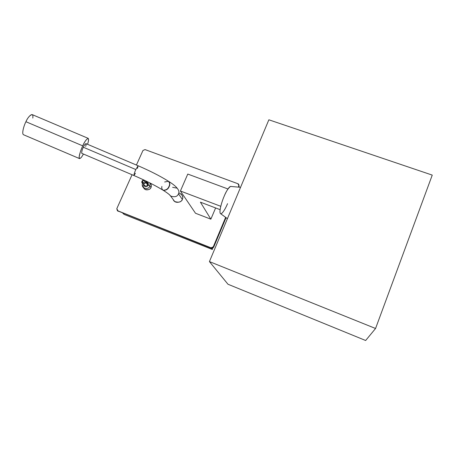 <?xml version="1.0" encoding="UTF-8"?>
<svg xmlns="http://www.w3.org/2000/svg" width="455" height="455" viewBox="0 0 455 455"><rect width="100%" height="100%" fill="white"/><g stroke="black" fill="none" stroke-linecap="round" stroke-linejoin="round"><path stroke-width="0.68" d="M200.405 202.162L220.118 209.664L200.405 202.162L210.864 219.179L200.405 202.162M220.772 206.308L180.407 191.009L195.502 213.253L210.864 219.179L215.619 207.952L210.864 219.179L195.502 213.253L180.407 191.009L220.772 206.308M187.773 174.06L227.955 188.973L187.773 174.06L180.407 191.009L187.773 174.06M238.994 185.014L238.858 187.164L238.994 185.014M226.061 217.661L213.6 247.355L211.387 248.299L117.612 210.853L211.387 248.299L213.6 247.355L226.061 217.661M116.81 208.657L132.058 174.731L116.81 208.657L118.215 211.302L117.322 210.585L116.81 208.657M136.409 165.046L142.95 150.497L145.037 149.581L237.965 183.746L238.545 184.11L239.137 186.499L238.881 185.833L238.34 187.119L238.881 185.833L237.965 183.746L145.037 149.581L142.95 150.497L136.409 165.046M225.646 217.359L213.258 246.872L213.6 247.355L213.258 246.872L211.035 247.816L211.387 248.299L211.035 247.816L117.589 210.722L211.035 247.816L213.258 246.872L225.646 217.359M143.74 187.96L144.787 189.195C148.091 190.247 150.161 189.644 150.997 187.386L149.94 186.072L150.025 183.001L149.94 186.072L150.997 187.386C151.686 186.266 151.452 184.855 150.304 183.149C151.452 184.855 151.686 186.266 150.997 187.386C150.969 189.303 145.469 191.561 143.723 187.921M143.939 184.099L146.157 182.284M178.764 192.857C182.438 194.683 183.621 196.85 182.313 199.347C182.353 201.935 174.925 204.386 173.213 199.546L174.652 201.474C178.735 202.856 181.289 202.145 182.313 199.347C183.223 197.84 182.796 196.003 181.039 193.847M212.309 249.459L124.107 214.407L212.309 249.459L211.484 248.333L212.309 249.459L212.832 248.202L212.309 249.459M122.662 213.065L124.107 214.407L122.662 213.065M135.419 173.281L133.906 175.522C134.009 174.094 134.652 172.104 135.829 169.55L83.333 147.238L135.829 169.55L138.081 165.756L85.944 143.621C85.074 144.042 84.203 145.247 83.333 147.238C82.11 149.758 81.587 151.794 81.775 153.335L133.906 175.522C134.009 174.094 134.652 172.104 135.829 169.55L138.081 165.756L137.501 168.395M133.906 175.522C145.185 180.362 154.91 185.259 163.089 190.213C166.047 190.264 168.02 188.979 168.998 186.362C170.011 184.491 169.772 182.751 168.287 181.141C169.772 182.751 170.011 184.491 168.998 186.362C168.02 188.979 166.047 190.264 163.089 190.213C161.889 189.28 161.491 188.023 161.895 186.453M164.636 181.983L168.498 181.272M168.998 186.362L169.209 186.493C170.21 184.656 169.988 182.921 168.549 181.3C169.988 182.921 170.21 184.656 169.209 186.493L168.998 186.362M163.009 190.167L163.299 190.344C166.263 190.395 168.231 189.115 169.209 186.493C168.231 189.115 166.263 190.395 163.299 190.344L163.009 190.167M169.453 194.734L170.579 196.014C174.771 197.424 177.399 196.691 178.451 193.819C179.389 192.266 178.957 190.389 177.154 188.182C178.957 190.389 179.389 192.266 178.451 193.819C177.399 196.691 174.771 197.424 170.579 196.014L169.453 194.734M172.627 187.318L177.154 188.182C175.704 186.305 172.923 184.07 168.811 181.471M178.451 193.819L182.313 199.347L178.451 193.819M88.122 138.32L32.157 114.586C29.831 115.223 27.755 117.6 25.929 121.724C24.297 124.659 21.408 133.531 23.489 134.725L79.5 158.59C78.078 157.675 81.212 148.859 82.753 145.867C84.567 141.721 86.376 139.213 88.179 138.348C88.788 139.076 88.577 141.061 87.565 144.309C90.92 133.946 84.988 139.856 82.753 145.867L25.929 121.724L82.753 145.867C81.018 149.365 79.813 153.159 79.13 157.259C79.642 159.409 81.07 158.34 83.424 154.035C81.883 156.935 80.575 158.454 79.5 158.59M23.558 134.76C21.351 133.77 24.274 124.687 25.929 121.724C27.579 117.271 33.789 110.411 32.8 118.072M81.803 153.346C81.57 151.862 82.082 149.82 83.333 147.238C84.368 144.445 87.235 141.465 85.676 146.379M240.558 187.312L230.52 186.425C228.097 188.33 225.947 191.669 224.087 196.435C222.302 200.302 218.889 211.001 220.317 213.469L227.42 218.656M227.551 203.675C225.959 207.696 221.778 215.431 220.26 213.372C219.06 210.523 222.296 200.382 224.087 196.435C225.6 192.675 229.218 185.794 230.992 186.47M432.25 175.101L375.563 328.487L365.649 340.499L375.563 328.487L432.25 175.101L268.86 119.796L432.25 175.101M268.86 119.796L209.425 261.591L375.563 328.487L209.425 261.591L227.983 284.244L365.649 340.499L227.983 284.244L209.425 261.591L268.86 119.796M149.94 186.072C149.098 188.347 147.011 188.956 143.689 187.892C147.011 188.956 149.098 188.347 149.94 186.072L148.108 185.066C148.751 183.894 148.228 182.83 146.527 181.881C148.228 182.83 148.751 183.894 148.108 185.066C148.12 186.908 143.188 187.193 143.467 184.389C143.188 187.193 148.12 186.908 148.108 185.066L149.94 186.072M145.737 182.301C147.613 182.739 148.262 183.61 147.687 184.906C146.919 186.357 145.731 186.448 144.116 185.174L144.633 185.788C146.254 186.311 147.272 186.021 147.687 184.906L147.164 182.665L145.725 180.88M142.222 184.986L144.787 189.195M145.68 182.444C145.259 183.564 144.229 183.865 142.591 183.337C144.229 183.865 145.259 183.564 145.68 182.444L147.687 184.906L145.68 182.444L145.697 180.868L145.68 182.444L144.747 181.932C144.605 180.379 143.894 180.106 142.608 181.113C142.751 182.671 143.462 182.938 144.747 181.932C143.462 182.938 142.751 182.671 142.608 181.113C143.894 180.106 144.605 180.379 144.747 181.932L145.68 182.444M142.051 181.062L143.541 179.839M141.875 181.892L144.633 185.788M117.953 211.165L117.322 210.585M138.081 165.756C149.735 170.75 159.802 175.88 168.287 181.141M163.089 190.213L163.299 190.344C170.352 194.825 170.557 195.98 170.579 196.014L174.652 201.474M142.523 183.285C141.892 185.083 142.278 186.618 143.689 187.892M143.484 179.816C141.55 181.255 141.255 182.432 142.591 183.337"/></g></svg>
